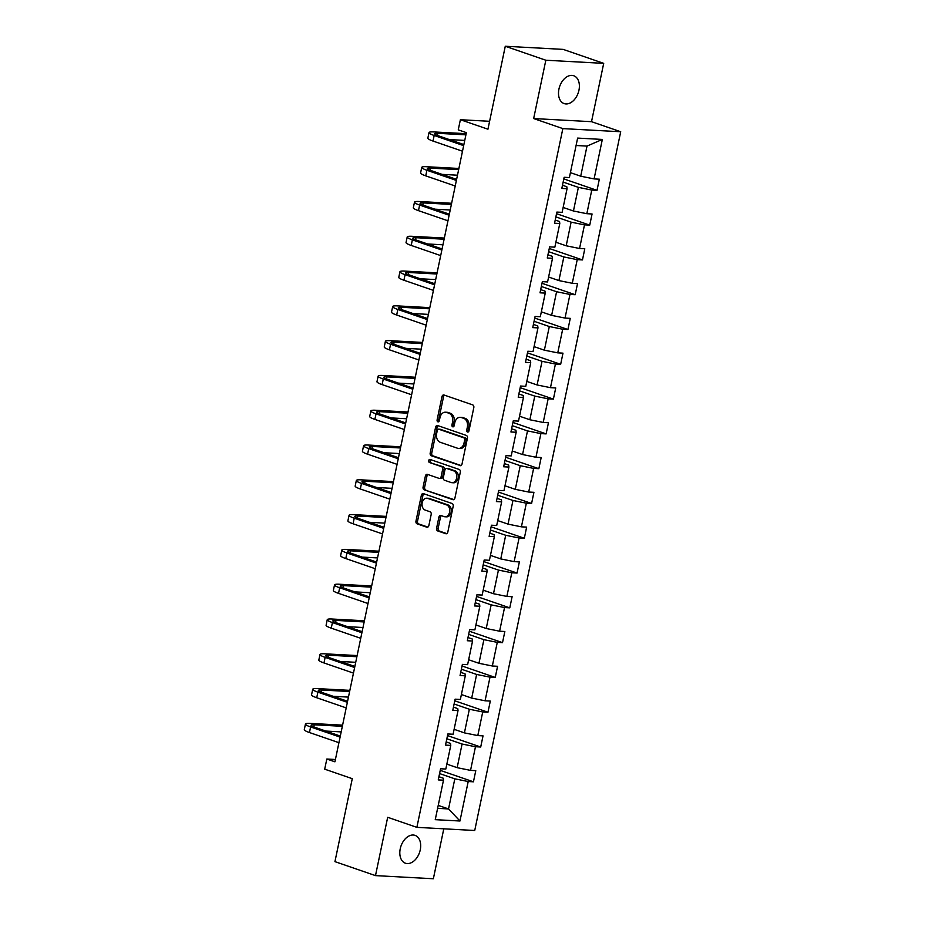 <?xml version="1.0" encoding="UTF-8"?>
<svg xmlns="http://www.w3.org/2000/svg" width="925" height="925" viewBox="0 0 925 925"><rect width="100%" height="100%" fill="white"/><g stroke="black" fill="none" stroke-linecap="round" stroke-linejoin="round"><path stroke-width="1.39" d="M467.518 432.033A1.584 1.156 -86.9 0 0 468.952 430.877L473.808 407.624A2.255 1.653 -86.9 0 0 472.675 404.884L444.023 395.01A2.255 1.653 -86.9 0 0 443.688 394.94A2.255 1.653 -86.9 0 0 441.965 396.652L437.109 419.904A1.584 1.156 -86.9 0 0 439.34 420.678L439.965 417.661A7.227 5.296 -86.9 0 1 445.457 412.203A7.227 5.296 -86.9 0 1 446.521 412.411L448.914 413.244A7.227 5.296 -86.9 0 1 452.545 421.997L451.92 425.014A1.584 1.156 -86.9 0 0 454.14 425.778L454.776 422.771A7.227 5.296 -86.9 0 1 460.257 417.314A7.227 5.296 -86.9 0 1 461.332 417.522L463.726 418.343A7.227 5.296 -86.9 0 1 467.356 427.107L466.72 430.113A1.584 1.156 -86.9 0 0 467.518 432.033M420.262 849.844A14.731 9.817 109 0 0 415.047 835.379A14.731 9.817 109 0 0 400.236 848.768A14.731 9.817 109 0 0 405.451 863.222A14.731 9.817 109 0 0 420.262 849.844M578.957 90.211A14.731 9.817 109 0 0 573.743 75.746A14.731 9.817 109 0 0 558.931 89.124A14.731 9.817 109 0 0 564.146 103.588A14.731 9.817 109 0 0 578.957 90.211M505.281 46.25L563.152 49.383L603.701 63.362L545.831 60.229L505.281 46.25L487.949 129.211L460.384 119.718L458.257 129.858L466.373 132.657L334.931 761.818L326.826 759.02L324.698 769.172L352.275 778.677L334.942 861.638L375.492 875.617L433.363 878.75L443.792 828.812M436.588 528.21A2.255 1.653 -86.9 0 0 437.722 530.95L445.757 533.713A2.255 1.653 -86.9 0 0 446.093 533.783A2.255 1.653 -86.9 0 0 447.816 532.072L453.204 506.241A2.255 1.653 -86.9 0 0 452.071 503.501L423.419 493.626A2.255 1.653 -86.9 0 0 423.083 493.568A2.255 1.653 -86.9 0 0 421.361 495.268L415.972 521.099A2.255 1.653 -86.9 0 0 417.106 523.839L426.818 527.192A2.255 1.653 -86.9 0 0 427.153 527.25A2.255 1.653 -86.9 0 0 428.865 525.55L431.177 514.497A2.255 1.653 -86.9 0 0 430.044 511.756L425.222 510.091A6.036 4.428 -86.9 0 1 422.089 503.385A6.036 4.428 -86.9 0 1 426.772 498.205A6.036 4.428 -86.9 0 1 427.674 498.378L446.532 504.888A6.036 4.428 -86.9 0 1 449.677 511.594A6.036 4.428 -86.9 0 1 444.983 516.774A6.036 4.428 -86.9 0 1 444.092 516.601L440.947 515.514A2.255 1.653 -86.9 0 0 440.612 515.445A2.255 1.653 -86.9 0 0 438.901 517.156L436.588 528.21L438.149 528.291A2.255 1.653 -86.9 0 0 439.283 531.031L446.787 533.621M545.831 60.229L533.656 118.55L562.851 128.61L416.874 827.355L387.679 817.295L375.492 875.617M459.979 465.633A2.255 1.653 -86.9 0 0 460.315 465.703A2.255 1.653 -86.9 0 0 462.038 463.992L467.426 438.161A2.255 1.653 -86.9 0 0 466.292 435.421L437.641 425.546A2.255 1.653 -86.9 0 0 437.305 425.477A2.255 1.653 -86.9 0 0 435.594 427.188L430.194 453.019A2.255 1.653 -86.9 0 0 431.328 455.759L460.662 465.668M460.315 472.201L454.927 498.032A2.255 1.653 -86.9 0 1 453.204 499.743A2.255 1.653 -86.9 0 1 452.868 499.673L424.217 489.799A2.255 1.653 -86.9 0 1 423.083 487.059L425.396 476.005A2.255 1.653 -86.9 0 1 427.107 474.294A2.255 1.653 -86.9 0 1 427.442 474.363L439.063 478.375A2.255 1.653 -86.9 0 0 439.398 478.433A2.255 1.653 -86.9 0 0 441.109 476.733L442.647 469.391A2.255 1.653 -86.9 0 0 441.514 466.663L429.408 462.488A1.584 1.156 -86.9 0 1 430.044 459.424L459.182 469.461A2.255 1.653 -86.9 0 1 460.315 472.201M438.924 776.711L443.248 778.202L443.491 780.191L438.253 779.914L440.578 768.756L445.815 769.045L450.764 745.4L445.515 745.111L447.85 733.964L453.088 734.253L458.025 710.608L452.788 710.319L455.123 699.173L460.361 699.462L465.298 675.817L460.06 675.528L462.384 664.381L467.622 664.659L472.559 641.025L467.322 640.736L469.657 629.59L474.895 629.867L479.832 606.233L474.594 605.944L476.918 594.798L482.168 595.076L487.105 571.442L481.867 571.153L484.191 560.007L489.429 560.284L494.366 536.65L489.128 536.361L491.464 525.215L496.702 525.493L501.639 501.859L496.401 501.57L498.725 490.423L503.963 490.701L508.912 467.056L503.674 466.778L505.998 455.62L511.236 455.909L516.173 432.264L510.935 431.987L513.271 420.829L518.509 421.118L523.446 397.472L518.208 397.195L520.532 386.037L525.77 386.326L530.719 362.681L525.469 362.403L527.805 351.246L533.043 351.535L537.98 327.889L532.742 327.612L535.078 316.454L540.316 316.743L545.253 293.098L540.015 292.82L542.339 281.662L547.577 281.952L552.514 258.306L547.276 258.017L549.612 246.871L554.85 247.16L559.787 223.515L554.549 223.226L556.873 212.079L562.123 212.357L567.06 188.723L561.822 188.434L564.146 177.288L569.384 177.565L577.628 138.091L602.337 139.432L594.093 178.907L599.331 179.196L597.007 190.342L591.769 190.064L586.832 213.698L592.069 213.987L589.734 225.133L584.496 224.856L579.559 248.49L584.797 248.779L582.472 259.925L577.223 259.647L572.286 283.281L577.524 283.57L575.2 294.717L569.962 294.439L565.025 318.073L570.262 318.362L567.927 329.508L562.689 329.231L557.752 352.864L562.99 353.153L560.666 364.3L555.428 364.022L550.479 387.667L555.728 387.945L553.393 399.103L548.155 398.814L543.218 422.459L548.456 422.737L546.12 433.894L540.882 433.605L535.945 457.251L541.183 457.528L538.859 468.686L533.621 468.397L528.684 492.042L533.922 492.32L531.586 503.478L526.348 503.188L521.411 526.834L526.649 527.111L524.325 538.269L519.075 537.98L514.138 561.625L519.376 561.903L517.052 573.061L511.814 572.772L506.877 596.417L512.115 596.706L509.779 607.852L504.541 607.563L499.604 631.208L504.842 631.497L502.518 642.644L497.28 642.366L492.331 666L497.581 666.289L495.245 677.435L490.007 677.158L485.07 700.792L490.308 701.081L487.972 712.227L482.734 711.949L477.797 735.583L483.035 735.872L480.711 747.018L475.473 746.741L470.536 770.375L475.774 770.664L473.438 781.81L468.2 781.532L459.956 821.007L435.247 819.666L443.491 780.191M562.851 128.61L620.71 131.743L474.733 830.488L416.874 827.355M446.844 738.786L462.084 744.035L457.147 767.681L446.844 764.119M457.147 767.681L470.536 770.375M462.084 744.035L475.473 746.741M446.185 741.919L450.521 743.411L450.764 745.4M454.117 703.983L469.357 709.244L464.419 732.878L454.117 729.328M464.419 732.878L477.797 735.583M469.357 709.244L482.734 711.949M453.458 707.128L457.783 708.619L458.025 710.608M461.378 669.191L476.629 674.452L471.692 698.086L461.39 694.536M471.692 698.086L485.07 700.792M476.629 674.452L490.007 677.158M460.731 672.336L465.055 673.828L465.298 675.817M468.651 634.4L483.891 639.661L478.953 663.294L468.651 659.745M478.953 663.294L492.331 666M483.891 639.661L497.28 642.366M467.992 637.545L472.317 639.036L472.559 641.025M475.913 599.608L491.163 604.869L486.226 628.503L475.924 624.953M486.226 628.503L499.604 631.208M491.163 604.869L504.541 607.563M475.265 602.742L479.589 604.233L479.832 606.233M483.185 564.817L498.436 570.077L493.488 593.711L483.185 590.162M493.488 593.711L506.877 596.417M498.436 570.077L511.814 572.772M482.526 567.95L486.862 569.442L487.105 571.442M490.458 530.025L505.697 535.274L500.76 558.92L490.458 555.37M500.76 558.92L514.138 561.625M505.697 535.274L519.075 537.98M489.799 533.158L494.123 534.65L494.366 536.65M497.719 495.233L512.97 500.483L508.033 524.128L497.731 520.578M508.033 524.128L521.411 526.834M512.97 500.483L526.348 503.188M497.072 498.367L501.396 499.858L501.639 501.859M504.992 460.442L520.232 465.691L515.294 489.337L504.992 485.787M515.294 489.337L528.684 492.042M520.232 465.691L533.621 468.397M504.333 463.575L508.669 465.067L508.912 467.056M512.265 425.65L527.504 430.9L522.567 454.545L512.265 450.995M522.567 454.545L535.945 457.251M527.504 430.9L540.882 433.605M511.606 428.784L515.93 430.275L516.173 432.264M519.526 390.859L534.777 396.108L529.84 419.753L519.538 416.204M529.84 419.753L543.218 422.459M534.777 396.108L548.155 398.814M518.879 393.992L523.203 395.484L523.446 397.472M526.799 356.067L542.038 361.317L537.101 384.962L526.799 381.412M537.101 384.962L550.479 387.667M542.038 361.317L555.428 364.022M526.14 359.201L530.464 360.692L530.719 362.681M534.072 321.276L549.311 326.525L544.374 350.17L534.072 346.621M544.374 350.17L557.752 352.864M549.311 326.525L562.689 329.231M533.413 324.409L537.737 325.901L537.98 327.889M541.333 286.484L556.584 291.733L551.635 315.379L541.333 311.829M551.635 315.379L565.025 318.073M556.584 291.733L569.962 294.439M540.674 289.618L545.01 291.109L545.253 293.098M548.606 251.681L563.845 256.942L558.908 280.587L548.606 277.026M558.908 280.587L572.286 283.281M563.845 256.942L577.223 259.647M547.947 254.826L552.271 256.317L552.514 258.306M555.867 216.889L571.118 222.15L566.181 245.784L555.879 242.234M566.181 245.784L579.559 248.49M571.118 222.15L584.496 224.856M555.22 220.034L559.544 221.526L559.787 223.515M563.14 182.098L578.379 187.359L573.442 210.992L563.14 207.443M573.442 210.992L586.832 213.698M578.379 187.359L591.769 190.064M562.481 185.243L566.817 186.734L567.06 188.723M602.337 139.432L587.005 146.092L580.715 176.201L570.413 172.651M580.715 176.201L594.093 178.907M533.656 118.55L591.514 121.684L603.701 63.362M591.514 121.684L620.71 131.743M489.614 121.291L460.384 119.718M335.417 759.494L326.826 759.02M437.606 808.346L448.533 808.936L454.822 778.827L439.572 773.577M438.23 805.386L448.533 808.936L459.956 821.007M587.005 146.092L576.09 145.502M454.822 778.827L468.2 781.532M563.811 178.907L597.007 190.342M556.538 213.698L589.734 225.133M549.277 248.49L582.472 259.925M542.004 283.281L575.2 294.717M534.731 318.073L567.927 329.508M527.47 352.864L560.666 364.3M520.197 387.656L553.393 399.103M512.924 422.447L546.12 433.894M505.663 457.239L538.859 468.686M498.39 492.031L531.586 503.478M491.129 526.822L524.325 538.269M483.856 561.614L517.052 573.061M476.583 596.405L509.779 607.852M469.322 631.208L502.518 642.644M462.049 666L495.245 677.435M454.776 700.792L487.972 712.227M447.515 735.583L480.711 747.018M440.242 770.375L473.438 781.81M468.559 431.697A1.584 1.156 -86.9 0 1 468.281 430.194L468.917 427.188A7.227 5.296 -86.9 0 0 465.287 418.424L463.726 418.343M460.257 417.314L461.818 417.395A7.227 5.296 -86.9 0 1 462.893 417.603L465.287 418.424M445.457 412.203L447.018 412.284A7.227 5.296 -86.9 0 1 448.093 412.504L450.475 413.325A7.227 5.296 -86.9 0 1 454.106 422.089L453.481 425.095A1.584 1.156 -86.9 0 0 453.747 426.598M444.555 395.195A2.255 1.653 -86.9 0 0 443.538 396.733L438.67 419.996A1.584 1.156 -86.9 0 0 438.947 421.499M438.172 425.731A2.255 1.653 -86.9 0 0 437.155 427.269L431.755 453.1A2.255 1.653 -86.9 0 0 432.888 455.84L461.02 465.529M464.697 439.803A1.584 1.156 -86.9 0 0 463.899 437.883L438.751 429.212A1.584 1.156 -86.9 0 0 437.317 430.368L436.646 433.536A7.227 5.296 -86.9 0 0 440.288 442.3L457.482 448.22A7.227 5.296 -86.9 0 0 458.546 448.44A7.227 5.296 -86.9 0 0 464.038 442.971L464.697 439.803L466.258 439.884A1.584 1.156 -86.9 0 0 465.472 437.964L463.899 437.883M439.837 429.269A1.584 1.156 -86.9 0 1 440.312 429.304L465.472 437.964M458.546 448.44L460.118 448.521A7.227 5.296 -86.9 0 0 465.599 443.063L464.038 442.971M466.258 439.884L465.599 443.063M453.897 499.581L424.217 489.799M427.974 474.548A2.255 1.653 -86.9 0 0 426.957 476.086L424.644 487.14A2.255 1.653 -86.9 0 0 425.778 489.88M440.624 478.456A2.255 1.653 -86.9 0 0 440.959 478.526A2.255 1.653 -86.9 0 0 442.67 476.814L444.208 469.484A2.255 1.653 -86.9 0 0 443.075 466.743L429.408 462.488M430.749 459.667A1.584 1.156 -86.9 0 0 430.969 462.569M451.123 482.526A6.036 4.428 -86.9 0 0 452.024 482.7A6.036 4.428 -86.9 0 0 456.707 477.531A6.036 4.428 -86.9 0 0 453.574 470.813L446.925 468.524A2.255 1.653 -86.9 0 0 446.59 468.455A2.255 1.653 -86.9 0 0 444.867 470.166L443.341 477.497A2.255 1.653 -86.9 0 0 444.474 480.237L451.123 482.526M452.024 482.7L453.585 482.792A6.036 4.428 -86.9 0 0 458.268 477.612A6.036 4.428 -86.9 0 0 455.135 470.894L453.574 470.813M447.816 468.57A2.255 1.653 -86.9 0 1 448.151 468.547A2.255 1.653 -86.9 0 1 448.486 468.605L455.135 470.894M441.479 515.699A2.255 1.653 -86.9 0 0 440.462 517.237L438.149 528.291M444.983 516.774L446.555 516.855A6.036 4.428 -86.9 0 0 451.238 511.687A6.036 4.428 -86.9 0 0 448.105 504.969L446.532 504.888M426.772 498.205L428.333 498.286A6.036 4.428 -86.9 0 1 429.235 498.471L448.105 504.969M423.951 493.811A2.255 1.653 -86.9 0 0 422.933 495.349L417.533 521.191A2.255 1.653 -86.9 0 0 418.667 523.92L427.847 527.088M466.154 133.674L433.744 131.928A17.251 2.405 11.8 0 0 429.015 132.587A17.251 2.405 11.8 0 0 434.172 135.478L463.656 145.641M429.015 132.587L427.847 138.16A17.251 2.405 11.8 0 0 433.016 141.062L462.488 151.214M463.876 144.578L438.092 135.697A11.505 1.607 -168.2 0 1 434.646 133.767A11.505 1.607 -168.2 0 1 437.803 133.316L465.911 134.842M449.388 139.583L464.743 140.415M458.892 168.466L426.471 166.72A17.251 2.405 11.8 0 0 421.742 167.379A17.251 2.405 11.8 0 0 426.911 170.269L456.383 180.433M421.742 167.379L420.586 172.952A17.251 2.405 11.8 0 0 425.743 175.854L455.227 186.006M456.615 179.369L430.819 170.489A11.505 1.607 -168.2 0 1 427.373 168.558A11.505 1.607 -168.2 0 1 430.53 168.119L458.65 169.633M442.115 174.374L457.482 175.207M451.62 203.269L419.21 201.511A17.251 2.405 11.8 0 0 414.481 202.17A17.251 2.405 11.8 0 0 419.638 205.061L449.122 215.224M414.481 202.17L413.313 207.743A17.251 2.405 11.8 0 0 418.47 210.646L447.954 220.798M449.342 214.172L423.546 205.281A11.505 1.607 -168.2 0 1 420.112 203.35A11.505 1.607 -168.2 0 1 423.257 202.91L451.377 204.425M434.854 209.177L450.209 209.998M444.347 238.06L411.937 236.303A17.251 2.405 11.8 0 0 407.208 236.962A17.251 2.405 11.8 0 0 412.377 239.864L441.849 250.016M407.208 236.962L406.04 242.535A17.251 2.405 11.8 0 0 411.209 245.437L440.682 255.589M442.069 248.964L416.285 240.072A11.505 1.607 -168.2 0 1 412.839 238.141A11.505 1.607 -168.2 0 1 415.996 237.702L444.104 239.217M427.581 243.969L442.948 244.801M437.086 272.852L404.664 271.094A17.251 2.405 11.8 0 0 399.947 271.753A17.251 2.405 11.8 0 0 405.104 274.656L434.588 284.808M399.947 271.753L398.779 277.338A17.251 2.405 11.8 0 0 403.936 280.229L433.42 290.392M434.808 283.755L409.012 274.864A11.505 1.607 -168.2 0 1 405.566 272.933A11.505 1.607 -168.2 0 1 408.723 272.493L436.843 274.008M420.308 278.76L435.675 279.593M429.813 307.643L397.403 305.886A17.251 2.405 11.8 0 0 392.674 306.545A17.251 2.405 11.8 0 0 397.831 309.447L427.315 319.599M392.674 306.545L391.506 312.13A17.251 2.405 11.8 0 0 396.675 315.02L426.147 325.184M427.535 318.547L401.751 309.655A11.505 1.607 -168.2 0 1 398.305 307.724A11.505 1.607 -168.2 0 1 401.45 307.285L429.57 308.8M413.047 313.552L428.402 314.384M422.54 342.435L390.13 340.678A17.251 2.405 11.8 0 0 385.401 341.337A17.251 2.405 11.8 0 0 390.57 344.239L420.042 354.391M385.401 341.337L384.245 346.921A17.251 2.405 11.8 0 0 389.402 349.812L418.886 359.975M420.262 353.338L394.478 344.447A11.505 1.607 -168.2 0 1 391.032 342.516A11.505 1.607 -168.2 0 1 394.189 342.077L422.297 343.603M405.774 348.343L421.141 349.176M415.279 377.227L382.858 375.469A17.251 2.405 11.8 0 0 378.14 376.14A17.251 2.405 11.8 0 0 383.297 379.03L412.781 389.194M378.14 376.14L376.972 381.713A17.251 2.405 11.8 0 0 382.129 384.603L411.613 394.767M413.001 388.13L387.205 379.238A11.505 1.607 -168.2 0 1 383.771 377.308A11.505 1.607 -168.2 0 1 386.916 376.868L415.036 378.394M398.513 383.135L413.868 383.967M408.006 412.018L375.596 410.261A17.251 2.405 11.8 0 0 370.867 410.931A17.251 2.405 11.8 0 0 376.024 413.822L405.508 423.985M370.867 410.931L369.699 416.504A17.251 2.405 11.8 0 0 374.868 419.395L404.341 429.558M405.728 422.922L379.944 414.03A11.505 1.607 -168.2 0 1 376.498 412.099A11.505 1.607 -168.2 0 1 379.655 411.66L407.763 413.186M391.24 417.927L406.595 418.759M400.745 446.81L368.323 445.052A17.251 2.405 11.8 0 0 363.594 445.723A17.251 2.405 11.8 0 0 368.763 448.613L398.236 458.777M363.594 445.723L362.438 451.296A17.251 2.405 11.8 0 0 367.595 454.187L397.079 464.35M398.467 457.713L372.671 448.822A11.505 1.607 -168.2 0 1 369.225 446.891A11.505 1.607 -168.2 0 1 372.382 446.451L400.502 447.978M383.967 452.718L399.334 453.551M393.472 481.601L361.062 479.844A17.251 2.405 11.8 0 0 356.333 480.514A17.251 2.405 11.8 0 0 361.49 483.405L390.974 493.568M356.333 480.514L355.165 486.087A17.251 2.405 11.8 0 0 360.322 488.978L389.807 499.142M391.194 492.505L365.398 483.613A11.505 1.607 -168.2 0 1 361.964 481.682A11.505 1.607 -168.2 0 1 365.109 481.243L393.229 482.769M376.706 487.51L392.061 488.342M386.199 516.393L353.789 514.635A17.251 2.405 11.8 0 0 349.06 515.306A17.251 2.405 11.8 0 0 354.229 518.197L383.702 528.36M349.06 515.306L347.892 520.879A17.251 2.405 11.8 0 0 353.061 523.77L382.534 533.933M383.921 527.296L358.137 518.405A11.505 1.607 -168.2 0 1 354.691 516.485A11.505 1.607 -168.2 0 1 357.848 516.034L385.956 517.561M369.433 522.301L384.8 523.134M378.938 551.184L346.517 549.427A17.251 2.405 11.8 0 0 341.799 550.097A17.251 2.405 11.8 0 0 346.956 552.988L376.44 563.152M341.799 550.097L340.631 555.671A17.251 2.405 11.8 0 0 345.788 558.561L375.272 568.725M376.66 562.088L350.864 553.196A11.505 1.607 -168.2 0 1 347.418 551.277A11.505 1.607 -168.2 0 1 350.575 550.826L378.695 552.352M362.161 557.093L377.527 557.925M371.665 585.976L339.255 584.23A17.251 2.405 11.8 0 0 334.526 584.889A17.251 2.405 11.8 0 0 339.683 587.78L369.167 597.943M334.526 584.889L333.358 590.462A17.251 2.405 11.8 0 0 338.527 593.353L368 603.516M369.387 596.879L343.591 587.999A11.505 1.607 -168.2 0 1 340.157 586.068A11.505 1.607 -168.2 0 1 343.302 585.618L371.422 587.144M354.899 591.884L370.254 592.717M364.392 620.768L331.983 619.022A17.251 2.405 11.8 0 0 327.253 619.681A17.251 2.405 11.8 0 0 332.422 622.571L361.895 632.735M327.253 619.681L326.097 625.254A17.251 2.405 11.8 0 0 331.254 628.156L360.738 638.308M362.114 631.671L336.33 622.791A11.505 1.607 -168.2 0 1 332.884 620.86A11.505 1.607 -168.2 0 1 336.041 620.409L364.149 621.935M347.627 626.676L362.993 627.508M357.131 655.559L324.71 653.813A17.251 2.405 11.8 0 0 319.992 654.472A17.251 2.405 11.8 0 0 325.149 657.363L354.633 667.526M319.992 654.472L318.824 660.045A17.251 2.405 11.8 0 0 323.981 662.947L353.466 673.099M354.853 666.462L329.057 657.582A11.505 1.607 -168.2 0 1 325.623 655.652A11.505 1.607 -168.2 0 1 328.768 655.212L356.888 656.727M340.365 661.479L355.72 662.3M349.858 690.362L317.448 688.605A17.251 2.405 11.8 0 0 312.719 689.264A17.251 2.405 11.8 0 0 317.876 692.154L347.361 702.318M312.719 689.264L311.552 694.837A17.251 2.405 11.8 0 0 316.72 697.739L346.193 707.891M347.58 701.266L321.796 692.374A11.505 1.607 -168.2 0 1 318.35 690.443A11.505 1.607 -168.2 0 1 321.495 690.004L349.615 691.518M333.092 696.271L348.447 697.103M342.597 725.154L310.176 723.396A17.251 2.405 11.8 0 0 305.447 724.055A17.251 2.405 11.8 0 0 310.615 726.957L340.088 737.109M305.447 724.055L304.29 729.628A17.251 2.405 11.8 0 0 309.447 732.531L338.932 742.683M340.319 736.057L314.523 727.166A11.505 1.607 -168.2 0 1 311.078 725.235A11.505 1.607 -168.2 0 1 314.234 724.795L342.354 726.31M325.82 731.062L341.186 731.895M468.917 427.188L467.356 427.107M462.893 417.603L461.332 417.522M453.481 425.095L451.92 425.014M454.106 422.089L452.545 421.997M450.475 413.325L448.914 413.244M448.093 412.504L446.521 412.411M438.67 419.996L437.109 419.904M443.538 396.733L441.965 396.652M468.281 430.194L466.72 430.113M432.888 455.84L431.328 455.759M431.755 453.1L430.194 453.019M437.155 427.269L435.594 427.188M440.312 429.304L438.751 429.212M453.551 499.708L452.868 499.673M424.644 487.14L423.083 487.059M426.957 476.086L425.396 476.005M442.67 476.814L441.109 476.733M444.208 469.484L442.647 469.391M443.075 466.743L441.514 466.663M448.486 468.605L446.925 468.524M440.462 517.237L438.901 517.156M429.235 498.471L427.674 498.378M427.489 527.227L426.818 527.192M418.667 523.92L417.106 523.839M417.533 521.191L415.972 521.099M422.933 495.349L421.361 495.268M446.44 533.748L445.757 533.713M439.283 531.031L437.722 530.95M434.172 135.478L433.016 141.062M437.803 133.316L437.352 135.432M426.911 170.269L425.743 175.854M430.53 168.119L430.09 170.223M419.638 205.061L418.47 210.646M423.257 202.91L422.817 205.015M412.377 239.864L411.209 245.437M415.996 237.702L415.556 239.806M405.104 274.656L403.936 280.229M408.723 272.493L408.283 274.598M397.831 309.447L396.675 315.02M401.45 307.285L401.011 309.389M390.57 344.239L389.402 349.812M394.189 342.077L393.749 344.181M383.297 379.03L382.129 384.603M386.916 376.868L386.477 378.972M376.024 413.822L374.868 419.395M379.655 411.66L379.204 413.776M368.763 448.613L367.595 454.187M372.382 446.451L371.942 448.567M361.49 483.405L360.322 488.978M365.109 481.243L364.67 483.359M354.229 518.197L353.061 523.77M357.848 516.034L357.408 518.15M346.956 552.988L345.788 558.561M350.575 550.826L350.136 552.942M339.683 587.78L338.527 593.353M343.302 585.618L342.863 587.733M332.422 622.571L331.254 628.156M336.041 620.409L335.602 622.525M325.149 657.363L323.981 662.947M328.768 655.212L328.329 657.317M317.876 692.154L316.72 697.739M321.495 690.004L321.056 692.108M310.615 726.957L309.447 732.531M314.234 724.795L313.795 726.9M440.08 429.258L438.519 429.165M440.959 478.526L439.398 478.433M448.151 468.547L446.59 468.455"/></g></svg>
